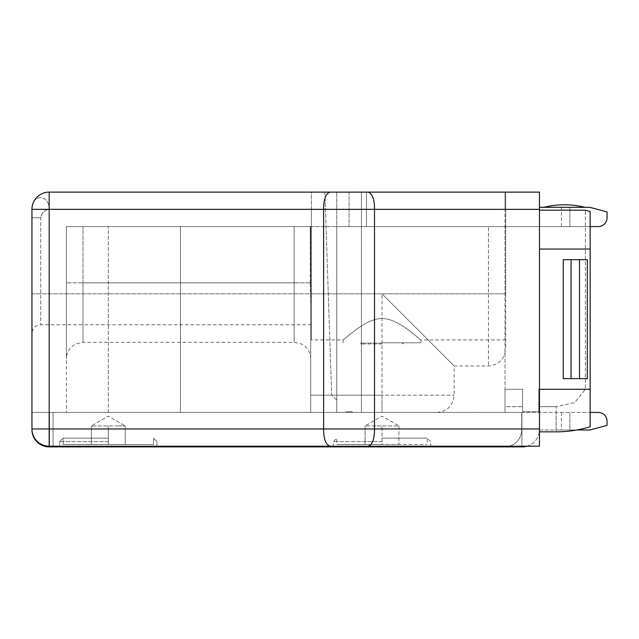 <?xml version="1.0" encoding="UTF-8"?>
<svg xmlns="http://www.w3.org/2000/svg" width="639" height="639" viewBox="0 0 639 639"><rect width="100%" height="100%" fill="white"/><g stroke="black" fill="none" stroke-linecap="round" stroke-linejoin="round"><path stroke-width="0.48" stroke-dasharray="3.19 2.4" d="M53.069 446.885L49.179 446.885A17.229 17.229 0 0 1 31.95 429.656L31.95 412.419L31.95 428.977L31.95 412.419L521.728 412.419L180.454 412.419L180.454 226.581L66.416 226.581L66.416 358.862L66.416 226.581L82.974 226.581L66.416 226.581L66.416 412.419L66.416 226.581L310.714 226.581L180.454 226.581L180.454 412.419L180.454 226.581L180.454 412.419L66.416 412.419L382.01 412.419L310.714 412.419L310.714 226.581L336.729 226.581L310.714 226.581L310.714 412.419L310.714 226.581L310.714 412.419L310.714 395.19L310.714 412.419L336.729 412.419L336.729 226.581L505.681 226.581L366.466 226.581L505.681 226.581L366.466 226.581L366.466 192.115L361.402 192.115L361.402 412.419L352.265 412.419L352.265 411.748L345.867 411.748L345.867 412.419L31.95 412.419L345.867 412.419L336.729 412.419L336.729 226.581L505.681 226.581L505.681 293.82L505.681 226.581L598.264 226.581L488.452 226.581L505.681 226.581L505.681 192.115L505.681 226.581L366.466 226.581L366.466 192.115L324.892 192.115L331.657 395.046L336.729 400.118L336.729 192.115L324.892 192.115L331.657 395.046L336.729 400.118L336.729 192.115L505.681 192.115L366.466 192.115L366.466 226.581L366.466 192.115L505.681 192.115L505.681 226.581L505.681 192.115L505.681 226.581L505.002 226.581L505.681 226.581L505.681 293.82L505.681 192.115L505.681 226.581L505.681 192.115L539.468 192.115L539.468 431.844L556.122 431.844C567.656 431.82 579.006 430.127 590.156 426.772L590.156 211.549L590.156 426.772L590.156 211.549L585.38 210.191L585.38 389.279L574.757 402.538L556.122 406.668L556.122 431.844L556.122 406.668L574.757 402.538L585.38 389.279L585.38 210.191L539.468 210.191L539.468 192.115L49.179 192.115L311.393 192.115L49.179 192.115L49.179 209.344C44.331 210.199 41.519 213.019 40.736 217.795L40.736 324.74L40.736 217.795L31.95 217.795L31.95 293.82L31.95 217.795L40.736 217.795C41.511 212.963 44.331 210.143 49.179 209.344C49.499 194.056 31.519 193.529 31.95 209.344L31.95 428.977L31.95 412.419L53.069 412.419L53.069 446.885L53.069 412.419L53.069 446.885L522.239 446.885A17.229 17.229 0 0 0 539.468 429.991L556.074 429.991L556.074 412.419L556.074 429.991L576.793 429.991M330.179 192.115C325.842 193.377 323.653 199.12 323.614 209.344L49.179 209.344L49.179 192.115L49.179 209.344L31.95 209.344A17.229 17.229 0 0 1 49.179 192.115A17.229 17.229 0 0 0 31.95 209.344L31.95 217.795L31.95 209.344C31.367 194.056 49.339 193.529 49.179 209.344L311.393 209.344L311.393 339.94L311.393 192.115L505.002 192.115L311.393 192.115L311.393 293.82L311.393 209.344L505.002 209.344L505.002 226.581L505.002 192.115L505.002 209.344L49.179 209.344L49.179 446.214A17.229 17.229 0 0 0 49.523 446.206L49.523 412.419L49.523 446.206A17.229 17.229 0 0 1 49.179 446.214L330.139 446.214C325.826 444.912 323.646 439.169 323.614 428.977L31.95 428.977A17.229 17.229 0 0 0 49.523 446.206L49.523 412.419L49.523 446.206A17.229 17.229 0 0 1 49.267 446.214M31.95 293.82L31.95 333.526L31.95 293.82L311.393 293.82L311.393 324.74L311.393 293.82L505.681 293.82L505.681 348.726L505.681 293.82L488.452 293.82L488.452 226.581L82.974 226.581L488.452 226.581L488.452 293.82L505.681 293.82L31.95 293.82M509.275 446.214A17.229 17.229 0 0 0 521.728 429.656L521.728 412.419L598.264 412.419L361.402 412.419L361.402 192.115L324.892 192.115L331.657 395.046L336.729 400.118L336.729 192.115L336.729 412.419L336.729 192.115L336.729 400.118L331.657 395.046L324.892 192.115M53.069 446.214L53.069 412.419L345.867 412.419L345.867 411.748L352.265 411.748L345.867 411.748L352.265 411.748L352.265 412.419L521.903 412.419L352.265 412.419L521.903 412.419L521.728 429.656A17.229 17.229 0 0 1 504.498 446.885A17.229 17.229 0 0 0 521.728 429.656L521.728 412.419L521.728 429.656A17.229 17.229 0 0 1 504.498 446.885M382.01 412.419L436.916 412.419L382.01 412.419L382.01 293.82L454.153 365.963L382.01 293.82L454.153 365.963L382.01 293.82L488.452 293.82L488.452 365.963L488.452 293.82L382.01 293.82L382.01 395.19L310.714 395.19L454.153 395.19L382.01 395.19L382.01 412.419M505.002 412.419L505.002 226.581L505.002 412.419L505.002 389.279L505.002 406.668L522.574 406.668L505.002 406.668L505.002 412.419M522.574 411.748L538.797 411.748L522.574 411.748L522.574 389.279L505.002 389.279L522.574 389.279L522.574 411.748L522.574 389.279L522.574 411.748L538.797 411.748L522.574 411.748M349.07 192.115L349.07 226.581L349.07 192.115L539.468 192.115L539.468 446.214L521.903 446.214L539.468 446.214L539.468 431.844L539.468 446.214L521.903 446.214L521.903 412.419L521.903 446.214L521.903 412.419L521.903 446.214L330.139 446.214M538.797 406.668L556.122 406.668L538.797 406.668L538.797 411.748L538.797 389.279L538.797 411.748L538.797 389.279L585.38 389.279L538.797 389.279L538.797 406.668M361.402 192.115L361.402 412.419L361.402 192.115M323.614 209.344L323.614 428.977L374.518 428.977L374.518 209.344L323.614 209.344M31.95 428.977A17.229 17.229 0 0 0 49.523 446.206A17.229 17.229 0 0 1 31.95 428.977A17.229 17.229 0 0 0 49.523 446.206M382.01 446.885L333.35 446.885L382.01 446.885M108.318 446.885L59.659 446.885L108.318 446.885M527.015 446.214A17.229 17.229 0 0 0 539.468 429.991L589.861 429.991L569.884 429.991L569.884 412.419L569.884 429.991L569.884 412.419L569.884 429.991L561.433 429.991L589.861 429.991L607.05 425.39L607.05 421.205A8.786 8.786 0 0 0 607.034 420.662M598.264 412.419A8.786 8.786 0 0 1 607.05 421.205C606.563 415.749 603.631 412.826 598.264 412.419A8.786 8.786 0 0 1 598.791 412.435M607.026 420.614A8.786 8.786 0 0 0 606.914 419.671M606.587 418.401A8.786 8.786 0 0 0 606.259 417.555M606.203 417.443A8.786 8.786 0 0 0 603.304 414.008M603.248 413.968A8.786 8.786 0 0 0 602.026 413.265M601.842 413.185A8.786 8.786 0 0 0 601.179 412.922M601.059 412.882A8.786 8.786 0 0 0 600.173 412.634M599.885 412.57A8.786 8.786 0 0 0 598.839 412.443M607.05 425.39L589.861 429.991L607.05 425.39L607.05 421.205M382.01 441.621L333.35 441.621L382.01 441.621M382.01 438.154L427.203 438.154L382.01 438.154M398.904 425.909L398.904 444.496L398.904 425.909L373.567 425.909L382.01 425.909L382.01 444.496L336.817 444.496L427.203 444.496L365.117 444.496L398.904 444.496L382.01 444.496L382.01 425.909L365.117 425.909L398.904 425.909L382.01 416.157L365.117 425.909L373.567 425.909L365.117 425.909L365.117 444.496L365.117 425.909M108.318 441.621L59.659 441.621L108.318 441.621M108.318 438.154L63.117 438.154L108.318 438.154M108.318 444.496L63.117 444.496L153.512 444.496L91.417 444.496L125.212 444.496L108.318 444.496L108.318 425.909L91.417 425.909L125.212 425.909L108.318 416.157L91.417 425.909L108.318 425.909L91.417 425.909L108.318 416.157L125.212 425.909L91.417 425.909L108.318 425.909L108.318 444.496L63.117 444.496L153.512 444.496L91.417 444.496L91.417 425.909L91.417 444.496L125.212 444.496L125.212 425.909L116.761 425.909L125.212 425.909L125.212 444.496L108.318 444.496L108.318 425.909L108.318 444.496M91.417 444.496L91.417 425.909L91.417 444.496M125.212 444.496L125.212 425.909L125.212 444.496M539.468 431.844L539.468 210.191M587.313 378.631L563.263 378.631L563.263 259.69L587.313 259.69L563.263 259.69L587.313 259.69L587.313 378.631L563.263 378.631L587.313 378.631M579.509 378.631L579.509 259.69M571.066 378.631L571.066 259.69M367.952 192.115C372.297 193.377 374.486 199.12 374.518 209.344L539.468 209.344M367.992 446.214C372.305 444.912 374.486 439.169 374.518 428.977L539.468 428.977M310.25 282.837L310.25 226.581L310.714 306.832L310.25 282.837L82.974 282.837L82.974 226.581L82.974 342.304L82.974 282.837L66.416 282.837L294.156 282.837L294.156 342.304L294.156 282.837L310.25 282.837M310.714 306.832L310.714 395.19L310.714 306.832M607.05 217.795L607.05 211.924L607.05 217.795A8.786 8.786 0 0 1 598.264 226.581A8.786 8.786 0 0 0 607.05 217.795A8.786 8.786 0 0 1 598.264 226.581M569.884 207.316L569.884 226.581L569.884 207.316L569.884 226.581L569.884 207.316L561.433 207.316L589.861 207.316L569.884 207.316M607.05 211.924L589.861 207.316L607.05 211.924L589.861 207.316L539.468 207.316L539.468 192.115L539.468 207.316M585.052 207.316L543.901 207.316A84.811 84.811 0 0 1 585.052 207.316L543.901 207.316A84.811 84.811 0 0 1 585.052 207.316L543.901 207.316A84.811 84.811 0 0 1 585.052 207.316L543.901 207.316A84.811 84.811 0 0 1 585.052 207.316L543.901 207.316A84.811 84.811 0 0 1 585.052 207.316L543.901 207.316A84.811 84.811 0 0 1 585.052 207.316L543.901 207.316A84.811 84.811 0 0 1 585.052 207.316L543.901 207.316M382.01 318.534C388.991 318.374 397.762 322.176 408.321 329.916L420.949 339.94L409.24 330.595C398.448 322.487 389.367 318.47 382.01 318.534C388.991 318.374 397.762 322.176 408.321 329.916L420.949 339.94L409.24 330.595C398.448 322.487 389.367 318.47 382.01 318.534C375.029 318.374 366.259 322.176 355.699 329.916L343.071 339.94L354.781 330.595C365.572 322.487 374.654 318.47 382.01 318.534C375.029 318.374 366.259 322.176 355.699 329.916L343.071 339.94L354.781 330.595C365.572 322.487 374.654 318.47 382.01 318.534M382.01 342.816L420.957 342.816L382.01 342.816M382.01 343.966L360.891 343.966L382.01 343.966M382.01 343.127L361.738 343.127L382.01 343.127M108.318 412.419L108.318 226.581L108.318 412.419M539.468 249.05L590.156 249.05M539.468 389.279L590.156 389.279M294.156 226.581L294.156 282.837L294.156 226.581M311.393 324.74L40.736 324.74C35.401 325.259 32.469 328.182 31.95 333.526M561.433 412.419L561.433 429.991M430.67 446.885L430.67 441.621L427.203 438.154L427.203 444.496M333.35 446.885L333.35 441.621L336.817 438.154L336.817 444.496M156.97 446.885L156.97 441.621L153.512 438.154L153.512 444.496L153.512 438.154L156.97 441.621L156.97 446.885M59.659 446.885L59.659 441.621L63.117 438.154L63.117 444.496L63.117 438.154L59.659 441.621L59.659 446.885M436.916 412.419C447.388 411.396 453.131 405.653 454.153 395.19L454.153 365.963L488.452 365.963C498.915 364.941 504.658 359.198 505.681 348.726M561.433 226.581L561.433 207.316M310.714 358.862C310.594 353.519 308.461 349.158 304.308 345.779L301.328 343.942L294.156 342.304L82.974 342.304L75.801 343.942L72.822 345.779C68.669 349.158 66.536 353.519 66.416 358.862M505.681 339.94L420.957 339.94L420.957 342.816M343.071 342.816L343.071 339.94L311.393 339.94M361.738 343.127L360.891 343.966L360.891 342.816M402.282 343.127L403.129 343.966L403.129 342.816"/><path stroke-width="0.96" d="M527.015 446.214A17.229 17.229 0 0 1 522.239 446.885L49.179 446.885A17.229 17.229 0 0 1 31.95 429.656L31.95 209.344L49.179 209.344L49.179 192.115L367.952 192.115C372.297 193.377 374.486 199.12 374.518 209.344L374.518 428.977L49.179 428.977L49.179 209.344L323.614 209.344L323.614 428.977C323.646 439.169 325.826 444.912 330.139 446.214L49.179 446.214L49.179 428.977L31.95 428.977A17.229 17.229 0 0 0 49.267 446.214M504.498 446.885A17.229 17.229 0 0 0 509.275 446.214M53.069 446.885L53.069 446.214M598.264 412.419L590.156 412.419L598.264 412.419C603.631 412.826 606.563 415.749 607.05 421.205L607.05 425.39L589.861 429.991L576.793 429.991M539.468 431.844L556.122 431.844C567.656 431.82 579.006 430.127 590.156 426.772L590.156 211.549L585.38 210.191L539.468 210.191M539.468 428.977L539.468 446.214L367.992 446.214C372.305 444.912 374.486 439.169 374.518 428.977L539.468 428.977L539.468 209.344L323.614 209.344C323.653 199.12 325.842 193.377 330.179 192.115M367.952 192.115L539.468 192.115L539.468 209.344M324.892 192.115L349.07 192.115M330.139 446.214L367.992 446.214M31.95 209.344A17.229 17.229 0 0 1 49.179 192.115A17.229 17.229 0 0 0 31.95 209.344M606.826 419.248A8.786 8.786 0 0 0 606.587 418.401M607.05 425.39L607.05 421.205M590.156 226.581L598.264 226.581L590.156 226.581M539.468 207.316L589.861 207.316L607.05 211.924L607.05 217.795A8.786 8.786 0 0 1 598.264 226.581M607.05 211.924L607.05 217.795M543.901 207.316A84.811 84.811 0 0 1 585.052 207.316M571.066 378.631L587.313 378.631L587.313 259.69L563.263 259.69L563.263 378.631L571.066 378.631L571.066 259.69M579.509 378.631L579.509 259.69M539.468 389.279L590.156 389.279M539.468 249.05L590.156 249.05"/></g></svg>
